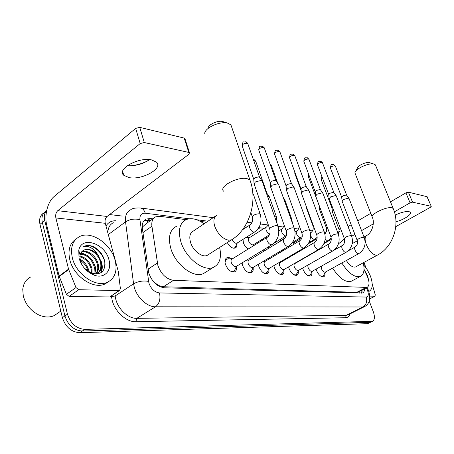 <?xml version="1.0" encoding="UTF-8"?>
<svg xmlns="http://www.w3.org/2000/svg" width="454" height="454" viewBox="0 0 454 454"><rect width="100%" height="100%" fill="white"/><g stroke="black" fill="none" stroke-linecap="round" stroke-linejoin="round"><path stroke-width="0.68" d="M288.761 247.294L288.477 246.329M274.12 245.001L273.893 243.282M278.041 240.756L278.461 241.006M258.842 242.459L258.814 241.386M262.781 238.929L263.632 239.377M248.207 249.042C246.023 247.663 244.428 245.586 243.418 242.822L243.009 239.337M246.67 237.028L248.06 237.669M324.951 273.013C325.183 274.988 324.758 276.236 323.674 276.77C320.972 277.122 318.572 274.982 316.478 270.351L316.103 269.103M311.915 272.082C312.165 274.154 311.716 275.476 310.559 276.043C307.721 276.429 305.23 274.239 303.09 269.477L302.682 268.019M298.261 271.1C298.533 273.28 298.057 274.67 296.825 275.283C293.834 275.703 291.247 273.461 289.062 268.564L288.613 266.861M283.943 270.056C284.244 272.349 283.733 273.824 282.416 274.483C279.267 274.942 276.577 272.65 274.341 267.605L273.864 265.624M268.904 268.95C269.239 271.367 268.7 272.933 267.293 273.643C263.967 274.142 261.158 271.793 258.876 266.6L258.377 264.296M263.905 260.999L264.347 261.317M253.099 267.769C253.474 270.323 252.906 271.991 251.385 272.758C247.873 273.302 244.944 270.896 242.606 265.539L242.101 262.872M247.566 259.546L248.452 260.131M236.46 266.509C236.886 269.216 236.284 270.987 234.65 271.827C230.927 272.423 227.868 269.954 225.473 264.421C224.531 261.039 225.019 258.82 226.938 257.764C228.334 257.225 229.928 257.6 231.722 258.882M186.083 219.64L159.712 216.331L155.694 216.842C152.623 218.385 151.369 221.507 151.925 226.194L157.884 265.488C161.147 274.244 166.357 279.187 173.513 280.328L367.059 287.439C369.652 285.674 369.658 281.798 367.065 275.799L364.017 269.477M153.577 281.775L154.763 283.041M157.68 285.418L159.07 285.668L154.508 282.655M153.741 218.243L146.08 223.748L143.01 226.506L142.267 227.84M159.07 285.668L163.4 286.746L356.878 292.285L358.501 291.871M262.809 229.259L258.15 228.674M246.46 227.21L244.462 226.96M206.491 222.199L200.373 221.427M236.874 243.86C237.102 246 236.557 247.396 235.234 248.054C232.369 248.678 229.718 246.84 227.284 242.549M253.116 245.642L253.15 245.983M268.564 247.317L268.598 248.355M264.557 250.807L263.229 250.012M283.313 249.405L283.2 250.608M280.175 252.413L279.062 251.942M297.251 251.896L296.927 252.804M295.202 253.82L294.249 253.661M310.059 254.478L309.163 255M302.767 249.382L302.534 248.798M370.475 322.295L82.259 331.045C73.837 330.342 68.049 325.302 64.905 315.927L42.341 222.409C41.235 217.001 42.551 213.17 46.28 210.917C42.551 213.17 41.235 217.001 42.341 222.409L64.905 315.927C68.049 325.302 73.837 330.342 82.259 331.045L370.475 322.295M368.251 323.373L367.042 323.696L79.688 332.697C71.267 332.016 65.495 326.999 62.368 317.647L39.975 224.338C38.885 218.947 40.196 215.117 43.925 212.858M152.907 218.839L150.257 218.522L146.171 219.061C143.095 220.621 141.818 223.72 142.335 228.368L148.798 273.092C152.022 281.843 157.243 286.752 164.456 287.813L362.57 292.955C363.875 292.359 364.551 290.946 364.585 288.721M369.244 301.053L373.279 311.671C375.004 316.722 374.732 319.939 372.462 321.33L84.841 329.383C76.42 328.662 70.625 323.6 67.459 314.196L44.719 220.468C43.783 216.257 44.447 212.915 46.705 210.435M109.601 214.555L122.251 216.07M362.23 289.941L361.412 293.171M143.958 220.763L147.732 220.343L150.382 220.661M151.602 159.916C138.691 156.761 116.32 169.297 123.766 175.284L129.095 177.599C142.011 180.312 163.531 168.36 156.46 162.157L151.602 159.916M110.362 296.576L118.925 290.594L78.752 289.714L69.156 296.405L66.415 294.288L59.111 276.055L46.773 225.298C44.191 215.281 47.647 201.729 54.185 196.48L135.661 128.38L139.753 127.37L144.304 142.533L140.19 143.56L57.737 210.696C55.95 212.5 55.326 214.924 55.859 217.965L68.56 269.143L76 287.564L78.752 289.714M109.357 296.944L69.156 296.405M129.753 165.823C135.996 165.369 141.881 163.758 147.408 160.983M118.925 290.594L119.572 290.469L120.395 288.653L118.29 271.475L105.254 223.283C104.698 220.417 105.311 218.147 107.093 216.462L188.915 154.264L189.46 152.743L188.796 152.425L184.211 138.095L139.753 127.37M184.211 138.095L185.062 139.009M188.796 152.425L144.304 142.533M149.457 159.609C144.083 163.366 137.766 165.432 130.508 165.812L127.245 165.699M57.874 313.084L54.242 315.581C49.418 317.721 44.066 317.414 38.193 314.65C30.446 310.491 25.469 304.208 23.256 295.804L22.762 289.397C23.37 283.534 26.009 279.409 30.673 277.014M96.265 272.031L96.498 272.996M96.64 273.671L96.719 274.12M115.106 260.329C117.552 270.817 115.066 278.092 107.655 282.15C96.316 288.103 76 274.46 72.305 257.713C70.183 247.351 72.663 240.279 79.751 236.489C91.583 230.479 111.207 244.127 115.106 260.329M108.381 281.798L105.073 283.915C93.723 289.879 73.429 276.304 69.768 259.597C67.742 249.961 69.848 243.1 76.085 239.008M84.359 268.183L91.498 273.234C101.248 275.328 105.651 271.293 104.704 261.118C102.967 254.444 99.125 249.587 93.189 246.55C89.824 245.239 86.81 245.171 84.143 246.346L83.638 246.601C88.995 245.535 93.83 248.4 98.132 255.21C93.501 250.114 88.797 248.389 84.024 250.035L82.821 250.75M82.395 265.579L80.154 260.46L80.023 254.921L82.452 251.045L84.024 250.035M79.024 258.122L78.769 250.313C81.544 235.337 105.373 243.537 108.977 259.955C112.195 270.732 104.244 279.187 93.893 275.067L93.893 275.062C86.47 271.867 81.516 266.22 79.024 258.122M95.959 273.813C97.672 271.339 98.166 268.388 97.445 264.954C95.89 256.913 87.009 249.984 81.283 252.225M96.435 273.654C98.387 271.157 98.983 268.07 98.229 264.398C96.645 256.09 87.242 249.087 81.612 251.828M93.967 273.938L94.336 267.168C91.799 259.126 87.111 254.779 80.262 254.127M94.477 274.017C95.482 271.759 95.692 269.29 95.113 266.612C92.4 258.235 87.52 253.899 80.477 253.599M79.7 253.735L79.115 253.894M91.436 273.955L91.248 269.364C89.359 262.73 85.534 258.496 79.762 256.663M92.071 274.148L92.02 268.813C89.977 261.816 85.914 257.531 79.83 255.954M88.178 271.509C86.93 266.606 84.24 262.866 80.114 260.295M89.137 272.105L88.944 270.998C87.531 265.59 84.518 261.663 79.904 259.223M98.132 255.21L101.367 262.162C102.303 267.554 100.85 271.305 97.014 273.41L96.22 273.966C100.056 271.855 101.514 268.11 100.584 262.724C98.983 254.388 89.546 247.345 83.933 250.103M82.549 260.868L79.859 258.933M95.851 273.847C96.299 270.8 95.856 267.707 94.528 264.568M88.11 255.982L81.084 252.503M101.106 272.695C102.689 269.035 102.649 265.045 100.987 260.738M100.731 272.933L101.781 269.222L101.702 265.119M105.039 265.119C105.305 254.257 92.003 242.334 84.121 246.363L83.638 246.601M231.761 127.336L230.91 124.856L227.511 123.102C219.946 121.019 205.168 127.688 204.692 133.34M215.684 215.996L193.262 231.114C189.931 232.902 189.017 236.613 190.515 242.254C192.893 250.676 202.223 257.906 207.217 255.375L208.596 254.49M219.634 247.441C221.768 257.39 219.753 263.995 213.59 267.264C203.869 272.252 185.38 258.02 180.749 241.341C177.877 230.286 179.688 223.039 186.174 219.6C191.446 217.579 197.411 218.993 204.067 223.833M206.065 271.946L203.466 273.563C193.648 278.62 175.216 264.642 170.715 248.088C167.935 237.113 169.819 229.877 176.362 226.387M208.114 128.079C208.46 124.419 217.846 120.185 222.71 121.519L223.022 121.598M375.764 165.772L375.39 164.853L373.863 164.059C368.796 162.555 355.09 168.956 354.92 172.866L372.144 216.768M346.334 260.511C349.654 265.494 352.724 267.65 355.539 266.969L355.964 266.742M363.257 262.787C364.868 270.005 363.898 274.551 360.351 276.429C354.631 277.763 348.462 273.285 341.834 262.997M351.986 280.873L351.192 281.293C345.403 282.677 339.223 278.268 332.646 268.076M336.664 248.73L336.545 247.526M355.862 171.039L357.281 168.286C357.423 165.744 366.145 161.664 369.414 162.628L369.55 162.668M230.343 271.027L233.543 271.384L234.377 270.794L235.166 269.177M267.344 237.198L232.051 259.041C231.041 259.597 230.785 260.772 231.29 262.565C232.561 265.494 234.179 266.804 236.142 266.498L236.494 266.288M254.104 184.057L255.369 181.935L261.226 180.386L262.054 180.771L262.259 181.356M254.053 183.359L253.769 179.432L254.677 177.889L258.899 176.776L259.643 177.327M228.124 258.791L225.933 259.586L225.031 262.378M247.441 272.048L250.302 272.326L251.073 271.781L251.794 270.351M283.932 239.048L248.951 260.278C247.986 260.817 247.753 261.969 248.264 263.729C249.507 266.566 251.056 267.843 252.912 267.565L253.219 267.378M270.703 187.315L272.003 185.249L277.689 183.728L278.637 184.613M270.652 186.685L270.346 182.803L271.276 181.294L275.374 180.204L276.055 180.709M242.141 262.843L242.124 263.201M263.661 272.996L266.226 273.217L267.599 271.447M299.651 240.796L265 261.459C264.075 261.975 263.87 263.099 264.387 264.835C265.596 267.588 267.083 268.83 268.836 268.575L269.108 268.416M286.451 190.408L287.785 188.387L293.301 186.906L294.175 187.712M286.406 189.834L286.071 185.998L287.03 184.528L291.008 183.461L291.633 183.921M279.062 273.893L281.372 274.068L282.638 272.474M314.565 242.464L280.26 262.577C279.369 263.076 279.187 264.177 279.709 265.885C280.895 268.552 282.32 269.772 283.977 269.534L284.221 269.398M301.416 193.342L302.773 191.367L308.135 189.92L308.941 190.657M301.371 192.825L301.019 189.034L301.995 187.598L305.86 186.56L306.433 186.974M293.715 274.744L295.798 274.874L296.967 273.439M328.741 244.053L294.782 263.643C293.937 264.126 293.772 265.21 294.294 266.884C295.452 269.477 296.825 270.663 298.397 270.448L298.613 270.329M315.649 196.134L317.034 194.204L322.249 192.791L322.993 193.461M315.604 195.663L315.235 191.917L316.228 190.515L319.985 189.5L320.518 189.88M307.67 275.544L309.549 275.646L310.632 274.341M342.231 245.569L308.629 264.665C307.812 265.13 307.67 266.186 308.198 267.837C309.333 270.357 310.649 271.52 312.148 271.322L312.335 271.214M329.207 198.79L330.608 196.905L335.682 195.521L336.374 196.139M329.161 198.358L328.775 194.67L329.786 193.296L333.446 192.303L333.934 192.649M320.978 276.299L322.68 276.378L323.679 275.198M321.301 266.192L321.46 268.745C322.573 271.197 323.838 272.332 325.263 272.15L325.433 272.06M342.129 201.321L343.553 199.482L348.496 198.126L349.137 198.693M342.089 200.929L341.692 197.286L342.713 195.952L346.277 194.976L346.731 195.294M233.651 248.242L235.144 247.504L235.876 245.966M232.159 239.519C233.464 242.288 235.041 243.52 236.88 243.213L237.226 242.992M252.844 193.71L253.457 194.522M266.407 226.994L249.263 237.788C248.361 238.288 248.151 239.371 248.644 241.04C249.887 243.838 251.42 245.103 253.236 244.842L253.542 244.649M267.559 196.469L269.29 196.758L269.58 197.354M266.356 193.046L267.094 193.54M283.875 199.255L284.902 200.044M282.121 251.249L282.263 250.829M285.339 237.794L279.863 241.114L279.193 241.925M294.742 253.78L296.218 252.503M306.223 207.603L306.393 206.774M301.876 238.01L294.09 242.663L293.369 244.541M319.639 209.924L320.342 208.602M319.599 209.521L319.219 205.583M306.966 245.489L307.159 246.806M320.257 248.429L320.422 248.854M332.447 212.143L333.679 210.491M332.407 211.768L332.033 208.199L332.476 207.325M395.967 221.734C403.685 219.889 412.448 214.101 410.246 212.194L408.997 211.609C405.553 211.224 400.961 212.381 395.213 215.083M369.749 298.828L374.908 296.212L369.817 296.104M337.753 232.579L339.399 231.619M348.042 226.586L351.186 224.753M357.775 220.911L370.782 213.335M390.48 201.854L405.91 192.859L408.379 192.178L412.55 202.166L410.076 202.853L394.39 211.831M395.769 226.654L430.403 207.319L431.26 206.371L426.987 196.673L408.379 192.178M431.084 206.286L412.55 202.166M373.273 223.907L361.549 230.615M354.903 234.412L351.736 236.222M374.908 296.212L375.293 294.907L372.212 284.113M363.938 262.418L366.015 267.82M363.694 264.898L367.462 270.039L370.356 275.924C373.16 283.943 372.768 289.062 369.176 291.269L368.835 291.394M364.023 269.318L367.615 275.754L368.915 281.645M148.072 269.188L157.345 263.014M158.866 285.662L159.019 286.224M358.921 291.65L359.733 291.235M147.017 220.286L148.032 222.347M143.01 226.506L142.193 226.404M358.915 291.655L359.364 293.114M163.4 286.746L173.513 280.328M142.931 232.596L151.925 226.194M356.878 292.285L365.839 287.643M367.042 323.696L371.508 321.528M79.688 332.697L84.841 329.383M62.368 317.647L67.459 314.196M39.975 224.338L44.719 220.468M189.085 218.783L145.257 213.21C141.393 213.039 139.616 215.19 139.928 219.674L148.912 283.069C151.069 288.96 154.587 292.245 159.468 292.932L366.191 297.058C368.421 296.678 368.858 294.425 367.507 290.293L366.372 287.796M364.868 306.444L362.888 306.978L155.495 306.796C147.283 307.046 136.943 297.603 134.265 287.178L133.578 283.818L115.151 295.985L115.787 299.299C118.324 309.554 128.556 318.731 136.802 318.35L346.306 315.303L348.275 314.77M350.017 313.896C349.234 316.353 347.73 317.635 345.505 317.732L135.848 321.727L136.802 318.35L155.495 306.796C159.405 303.681 160.727 299.061 159.468 292.932M367.882 289.056L367.002 289.107M135.848 321.727C126.564 322.198 115.01 311.881 112.178 300.315L111.389 295.9M105.992 226.03C108.148 222.403 111.48 220.644 115.986 220.752M148.554 281.395C143.118 280.476 138.124 281.281 133.578 283.818L125.542 221.864L108.307 234.582M139.928 219.674C134.668 218.465 129.872 219.197 125.542 221.864C124.935 215.854 126.655 211.819 130.684 209.771C132.131 208.346 135.468 207.762 140.7 208.011L139.883 207.892M113.352 222.721C109.737 224.537 107.916 227.97 107.882 233.01M114.873 293.585L115.151 295.985L111.468 296.587M366.191 297.058C367.422 301.445 366.316 304.748 362.888 306.978L346.306 315.303L345.505 317.732M279.783 230.32L278.824 230.195M264.262 228.345L258.831 227.653M247.924 226.268L245.126 225.91M207.989 221.189L196.684 219.747M145.257 213.21C144.355 210.338 142.84 208.602 140.7 208.011L213.193 217.676M147.732 220.343L150.257 218.522M107.093 216.462L57.737 210.696M105.254 223.283L55.859 217.965M59.111 276.055L68.56 269.143M140.19 143.56L135.661 128.38M68.702 269.58L59.253 276.486M66.415 294.288L76 287.564M217.165 214.997C213.919 216.717 213.096 220.445 214.708 226.183C217.875 234.151 222.522 238.832 228.651 240.228L231.512 239.854L232.902 238.946M223.697 191.23C218.147 186.946 237.697 176.271 247.044 178.621L249.91 179.932L250.653 182.099M355.539 266.969L377.376 255.137C392.903 247.248 400.485 224.968 393.147 208.397L391.87 207.813C386.127 206.286 368.983 214.986 372.467 217.591C374.97 223.538 371.741 232.97 366.821 235.416C364.749 236.619 364.568 239.655 366.287 244.524C369.051 250.727 372.314 254.319 376.088 255.296L377.796 254.91M375.39 164.853L393.47 209.192M253.69 179.092L242.226 146.046C242.305 144.27 243.951 143.333 247.163 143.237L247.935 144.037M245.631 141.779L247.163 143.237M278.086 226.489L277.093 225.672C274.398 225.184 268.337 228.283 269.852 229.361C270.465 232.709 269.744 235.246 267.684 236.988C266.714 237.516 266.509 238.702 267.071 240.541C268.132 243.089 269.568 244.513 271.367 244.808L272.298 244.49M270.272 182.497L258.837 150.223C258.962 148.509 260.579 147.595 263.689 147.488L264.398 148.208M262.168 146.052L263.689 147.488M294.385 228.612L293.471 227.868C290.912 227.403 284.93 230.445 286.372 231.466C286.996 234.707 286.281 237.175 284.232 238.861C283.307 239.371 283.126 240.529 283.693 242.334C284.743 244.819 286.116 246.199 287.825 246.488L288.665 246.204M286.009 185.726L274.613 154.184C274.778 152.533 276.367 151.642 279.375 151.517L280.033 152.181M277.865 150.115L279.375 151.517M309.832 230.626L308.992 229.951C306.558 229.508 300.65 232.488 302.029 233.458C302.659 236.608 301.955 238.997 299.918 240.637C299.033 241.131 298.88 242.26 299.447 244.036C300.48 246.454 301.808 247.799 303.431 248.077L304.186 247.827M300.957 188.785L289.618 157.952C289.817 156.352 291.377 155.489 294.294 155.353L294.901 155.955M292.796 153.974L294.294 155.353M325.864 232.709L324.496 232.527L323.725 231.932C321.404 231.506 315.575 234.423 316.886 235.348C317.522 238.407 316.83 240.733 314.804 242.328C313.964 242.799 313.827 243.906 314.395 245.654C315.416 248.009 316.699 249.32 318.237 249.587L318.918 249.365M315.178 191.696L303.896 161.539C304.129 159.995 305.661 159.15 308.499 159.002L309.055 159.553M307.012 157.651L308.499 159.002M338.429 234.372L337.719 233.81C333.747 234.275 331.511 235.388 331.006 237.147C331.647 240.115 330.96 242.379 328.951 243.934C328.146 244.388 328.032 245.472 328.605 247.192C329.61 249.49 330.847 250.767 332.311 251.017L332.93 250.824M328.724 194.465L317.511 164.955C317.772 163.463 319.281 162.634 322.034 162.481L322.55 162.986M320.564 161.159L322.034 162.481M351.691 236.108L351.038 235.598C347.179 236.069 344.983 237.153 344.438 238.855C345.085 241.744 344.41 243.946 342.418 245.461C341.646 245.898 341.55 246.965 342.123 248.65C343.111 250.897 344.308 252.14 345.704 252.384L346.266 252.208M341.646 197.11L330.501 168.218C330.796 166.771 332.277 165.965 334.95 165.801L335.432 166.266M333.491 164.501L334.95 165.801M364.329 237.771L363.722 237.3C359.977 237.771 357.82 238.832 357.241 240.478C357.888 243.299 357.219 245.444 355.244 246.914C354.506 247.339 354.426 248.383 355 250.041C355.976 252.237 357.133 253.446 358.467 253.684L358.978 253.525M260.369 214.594L259.353 213.738C255.006 214.112 252.708 215.298 252.464 217.307C253.026 220.513 252.333 222.971 250.387 224.685C249.467 225.19 249.257 226.302 249.774 228.01C250.778 230.445 252.169 231.818 253.939 232.142L254.932 231.801M253.899 161.074L255.193 161.079L255.903 161.772M253.673 159.655L255.193 161.079M268.297 224.861L266.719 226.801C265.834 227.289 265.652 228.373 266.169 230.059C266.997 232.13 268.189 233.447 269.738 234.009M274.46 216.144L275.686 216.183L276.463 216.938M270.261 164.615L271.305 165.296M269.892 163.593L270.652 164.666M284.295 225.587L282.229 228.81C281.384 229.281 281.225 230.343 281.741 232C282.723 234.315 284.017 235.62 285.617 235.91L286.355 235.705M290.742 218.436L291.752 219.163M299.254 225.763C299.095 228.158 298.34 229.809 296.978 230.723C296.173 231.177 296.031 232.215 296.553 233.85C297.523 236.108 298.766 237.38 300.293 237.663L301.03 237.425M301.178 190.737L294.935 173.757L295.106 172.866M310.638 235.564L310.655 235.609C311.609 237.817 312.817 239.054 314.27 239.326L314.94 239.116M310.462 233.174L311.03 232.539C312.931 231.012 313.589 228.816 312.993 225.956L313.118 225.082M319.19 205.707L308.397 176.805L309.117 175.482M325.189 239.252L327.595 240.915L328.208 240.722M324.899 233.918C326.477 232.244 326.965 230.223 326.364 227.863L327.039 226.518M331.993 208.028L321.262 179.722L322.51 178.116M338.99 241.84L340.318 242.43L340.875 242.26M338.514 234.605L339.115 229.684L340.33 228.027M410.076 202.853L405.91 192.859M226.938 257.764L226.245 258.195M361.719 290.202L362.065 291.576M358.127 292.064L367.059 287.439M368.001 323.498L372.462 321.33M348.445 314.684L364.38 306.694C369.562 304.095 370.941 298.715 368.529 290.549L367.099 287.422M312.488 230.921L309.838 230.57M298.454 229.049L294.391 228.51M283.716 227.085L278.092 226.336M268.218 225.019L260.437 223.981M251.896 222.84L247.197 222.216M144.185 220.502L146.171 219.061M122.648 171.374L123.766 175.284M189.46 152.743L184.874 138.436M119.572 290.469L110.004 296.82M60.796 311.086L54.242 315.581M107.655 282.15L105.073 283.915M80.023 254.921L78.769 250.313M91.498 273.234L93.893 275.067M207.217 255.375L231.512 239.854C249.32 229.321 258.048 200.974 249.91 179.932L230.91 124.856M213.59 267.264L203.466 273.563M222.71 121.519L227.511 123.102M360.351 276.429L351.192 281.293M352.213 243.667L357.332 240.773M364.029 236.994L366.361 235.677M369.414 162.628L373.863 164.059M242.061 145.558C243.35 140.28 242.85 142.448 245.932 141.858C246.216 141.722 246.828 142.295 247.771 143.566L259.495 177.06M233.543 271.384L232.55 271.98M236.602 266.22L234.377 270.794M236.142 266.498L271.957 244.7C278.103 240.138 280.084 233.895 277.905 225.973L262.054 180.771M226.149 259.376L225.178 259.977M232.278 258.899L227.789 258.78M269.676 228.844L254.206 184.188M259.399 176.975L261.918 180.658M258.689 149.78C259.909 144.593 259.427 146.721 262.463 146.137L264.245 147.788L275.924 180.471M250.302 272.326L249.365 272.882M253.332 267.31L251.073 271.781M252.912 267.565L288.364 246.386C294.425 241.954 296.377 235.87 294.22 228.146L278.444 184.086M249.161 260.153L246.681 260.085M286.207 231.001L270.8 187.434M275.833 180.391L278.325 183.983M274.477 153.787C275.68 148.634 275.181 150.79 278.16 150.195L279.891 151.795L291.513 183.705M266.226 273.217L265.335 273.739M269.222 268.348L266.935 272.718M268.836 268.575L303.919 247.986C309.9 243.673 311.819 237.748 309.679 230.212L294.005 187.235M265.198 261.339L263.416 261.288M301.876 233.038L286.542 190.515M291.428 183.632L293.891 187.139M289.487 157.589C290.532 152.612 290.208 154.615 293.091 154.054L294.771 155.608L306.325 186.781M281.372 274.068L280.532 274.551M284.335 269.33L282.03 273.603M283.977 269.534L318.685 249.501C324.582 245.302 326.471 239.525 324.355 232.17L308.782 190.226M280.441 262.469L279.295 262.435M316.744 234.968L301.496 193.444M306.251 186.713L308.68 190.135M303.783 161.21C304.838 156.25 304.413 158.327 307.301 157.731L308.936 159.241L320.422 189.71M295.798 274.874L295.004 275.323M298.721 270.266L296.405 274.449M298.397 270.448L332.725 250.943C338.542 246.857 340.404 241.216 338.304 234.031L322.845 193.069M294.958 263.547L294.385 263.53M330.875 236.801L315.723 196.224M320.348 189.647L322.749 192.99M317.403 164.66C318.407 159.791 318.021 161.811 320.847 161.238L322.442 162.702L333.843 192.496M309.549 275.646L308.799 276.06M312.443 271.157L310.116 275.249M312.148 271.322L346.084 252.311C351.822 248.332 353.655 242.828 351.578 235.802L336.238 195.782M344.325 238.543L329.269 198.875M333.781 192.439L336.147 195.708M330.404 167.946C331.346 163.179 330.983 165.154 333.775 164.581L335.33 166.005L346.652 195.158M322.68 276.378L321.971 276.764M325.541 272.003L323.208 276.009M325.263 272.15L358.813 253.616C364.477 249.734 366.276 244.36 364.221 237.487L349.007 198.37M348.008 250.971L355.073 247.01M357.133 240.194L342.191 201.4M346.589 195.101L348.927 198.296M234.372 248.054L234.026 248.276M237.306 242.941L235.144 247.504M236.88 243.213L254.581 232.028C260.363 227.596 262.236 221.614 260.193 214.078L253.27 193.972M242.487 229.758L250.035 224.912M252.282 216.779L250.892 212.693M252.821 193.393L253.145 193.869M253.389 159.615L253.945 159.723C254.212 159.57 254.819 160.12 255.761 161.374L266.969 193.308M253.627 244.598L252.855 246.164M253.236 244.842L269.421 234.809M277.076 223.612L276.299 216.467L269.404 196.854M249.445 237.675L245.671 237.658M266.884 193.234L269.29 196.758M268.972 246.516L267.786 248.843M273.87 243.299L286.361 235.688M292.495 223.328L291.599 218.743L284.737 199.595M269.869 163.525L271.174 164.938L277.632 182.985M263.819 239.377L262.066 239.366M278.864 230.887L281.951 228.981M283.245 197.496L284.635 199.505M282.876 249.666L282.008 251.317M292.421 242.578L302.25 236.545M280.027 241.017L277.644 241M295.094 231.869L296.734 230.87M294.822 173.445L294.794 172.021M296.15 252.543L295.764 253.253M308.902 242.674L314.724 239.247L317.193 237.306M306.064 205.872L306.183 207.16M294.243 242.572L292.461 242.555M310.417 232.908L310.808 232.675M312.863 225.598L306.291 207.688M308.294 176.527L308.646 174.234M324.196 243.055L328.015 240.836L331.233 238.066M308.249 243.792L317.074 238.6M326.239 227.539L319.701 210.003M321.165 179.466C321.25 177.486 321.517 176.561 321.971 176.685M338.548 243.594L340.699 242.357L344.45 238.883M323.946 243.622L331.306 239.354M339.007 229.389L332.504 212.217M431.26 206.371L427.163 196.758M375.083 296.184L369.738 298.891M369.176 291.269L368.852 291.44"/></g></svg>
